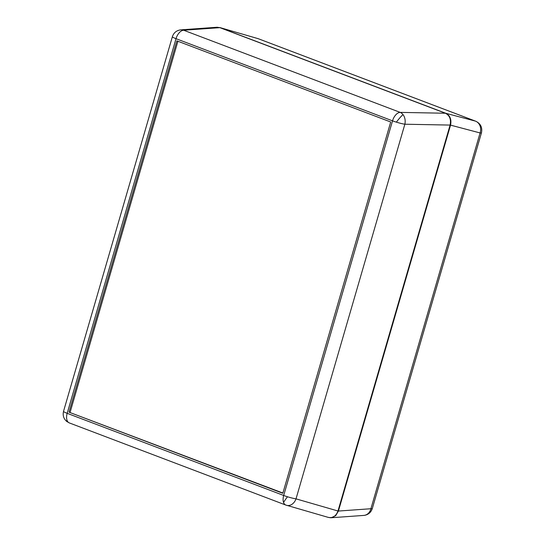 <?xml version="1.0" encoding="UTF-8"?>
<svg xmlns="http://www.w3.org/2000/svg" width="545" height="545" viewBox="0 0 545 545"><rect width="100%" height="100%" fill="white"/><g stroke="black" fill="none" stroke-linecap="round" stroke-linejoin="round"><path stroke-width="0.82" d="M445.442 113.244L219.846 27.652L217.142 27.25L180.851 29.846A9.537 8.073 85.9 0 1 183.685 30.241L400.2 112.386A9.537 7.133 91.1 0 1 403.014 114.6A9.537 7.133 91.1 0 1 404.86 124.219A9.537 1.09 -163.8 0 1 396.344 122.141A9.537 1.09 -163.8 0 1 392.529 120.84L283.693 495.473A9.537 1.09 16.2 0 0 287.501 496.774A9.537 1.09 16.2 0 0 296.017 498.859A9.537 7.317 106.1 0 1 286.547 505.31L286.547 505.31A9.537 7.317 106.1 0 1 286.091 505.154A9.537 5.443 -69.2 0 1 285.818 505.065A9.537 5.443 -69.2 0 1 283.57 502.51A9.537 5.443 -69.2 0 1 283.693 495.473L67.178 413.321L176.021 38.688L392.529 120.84A9.537 5.443 110.8 0 1 400.2 112.386L445.442 113.244C449.68 115.486 451.233 119.43 450.102 125.078L337.982 510.999C335.931 516.299 332.62 518.397 328.049 517.3M69.576 423.002A9.537 5.443 -69.2 0 1 69.31 422.913A9.537 5.443 -69.2 0 1 67.055 420.358A9.537 5.443 -69.2 0 1 67.178 413.321A9.537 1.09 16.2 0 1 63.533 411.339L172.377 36.699A9.537 1.09 16.2 0 0 176.021 38.688A9.537 5.443 110.8 0 1 183.685 30.241L219.846 27.652M69.011 412.163L282.828 493.293L390.704 121.998L176.88 40.868L69.011 412.163L282.903 493.034M177.908 41.263L70.114 412.299M372.296 508.56L481.467 132.782A9.537 1.09 -163.8 0 1 480.084 132.946L370.907 508.73A9.537 8.073 85.9 0 1 364.993 515.223A9.537 8.073 85.9 0 1 363.815 515.413L364.843 515.284C368.584 514.46 371.07 512.218 372.296 508.56A9.537 1.09 -163.8 0 1 370.907 508.73L338.418 511.053L450.538 125.132C451.669 119.484 450.116 115.54 445.878 113.299L219.792 27.536L258.262 38.702A9.537 5.443 110.8 0 0 257.989 38.613A9.537 7.317 -73.9 0 0 257.526 38.457M329.759 517.689L331.203 517.75L335.72 515.638L338.418 511.053M450.538 125.132L480.084 132.946A9.537 8.264 -75.2 0 0 475.424 121.113A9.537 5.443 -69.2 0 1 475.69 121.201L258.262 38.702M403.014 114.6A9.537 0.947 -51.4 0 0 400.841 116.759A9.537 0.947 128.6 0 0 396.344 122.141M67.055 420.358A9.537 0.947 128.6 0 0 66.742 421.449C63.642 418.764 62.573 415.392 63.533 411.339M287.501 496.774A9.537 0.947 128.6 0 0 283.57 502.51M450.102 125.078L404.86 124.219L296.017 498.859L337.982 510.999M220.289 27.7L257.989 38.613L475.424 121.113L445.878 113.299M328.546 517.464L285.818 505.065L69.31 422.913L66.742 421.449M180.851 29.846C176.607 30.363 173.78 32.646 172.377 36.699M331.203 517.75L363.815 515.413M475.69 121.201C480.608 123.558 482.536 127.414 481.467 132.782"/></g></svg>
